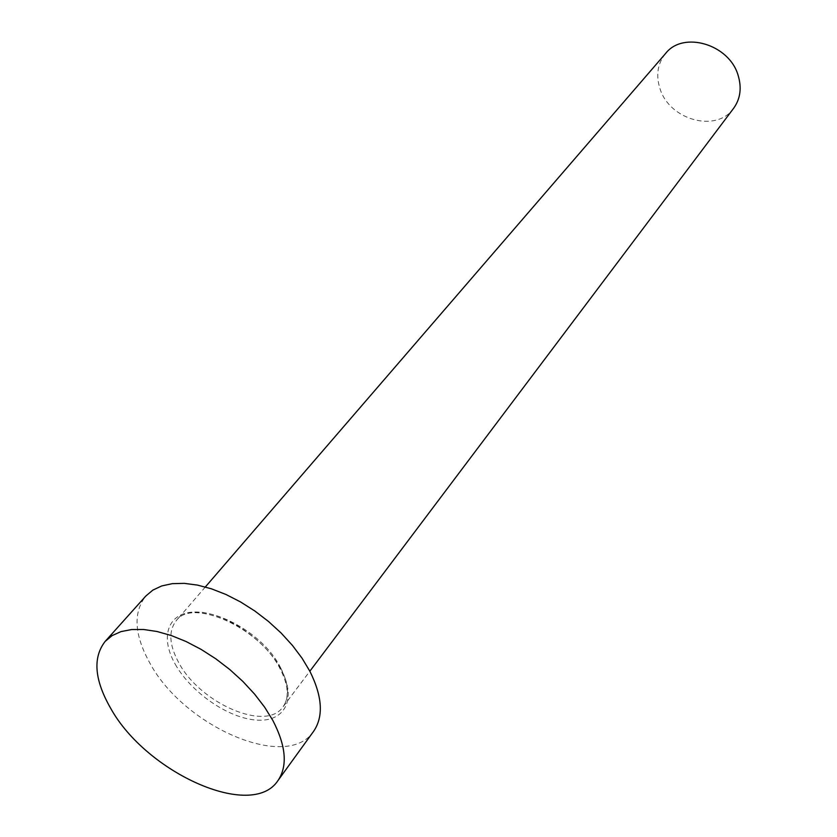 <?xml version="1.0" encoding="UTF-8"?>
<svg xmlns="http://www.w3.org/2000/svg" width="837" height="837" viewBox="0 0 837 837"><rect width="100%" height="100%" fill="white"/><g stroke="black" fill="none" stroke-linecap="round" stroke-linejoin="round"><path stroke-width="0.63" stroke-dasharray="4.18 3.14" d="M733.62 108.297C716.535 133.104 669.464 120.078 660.006 88.691C655.706 75.225 657.579 63.486 665.603 53.463M313.613 731.308C287.081 771.787 183.742 726.579 149.813 662.988C134.255 634.844 132.926 612.527 145.826 596.028M175.289 664.296C191.087 692.461 228.124 718.083 256.195 720.071C284.475 722.477 297.166 699.46 281.253 669.778C265.779 640.106 225.237 612.454 196.883 612.004C168.289 611.115 159.103 636.141 175.289 664.296M280.615 667.79C288.943 684.237 289.748 697.252 283.021 706.857C266.135 732.197 200.043 703.331 178.71 662.601C169.168 645.003 168.331 631.046 176.209 620.74C193.096 596.854 260.338 626.4 280.615 667.79M205.347 586.967L176.209 620.74C191.328 597.806 259.606 627.122 280.165 668.868C288.472 685.262 289.424 697.922 283.021 706.857L309.847 671.211"/><path stroke-width="1.26" d="M205.347 586.967L665.603 53.463C683.159 30.603 729.456 44.256 738.171 75.539C741.875 87.979 740.347 98.902 733.62 108.297L309.847 671.211M105.169 641.393L145.826 596.028L152.847 590.106L161.729 585.942L172.276 583.661L184.276 583.358L197.438 585.084L211.437 588.809L225.927 594.469L240.522 601.929L254.846 611.01L268.51 621.483L281.159 633.065L292.448 645.442L302.105 658.28L309.868 671.253C322.423 696.541 323.668 716.556 313.613 731.308L277.905 780.659C251.874 820.48 146.548 772.886 110.798 708.531C94.424 680.031 92.551 657.652 105.169 641.393L112.116 635.607L120.988 631.611L131.608 629.55L143.734 629.508L157.084 631.516L171.334 635.555L186.128 641.55L201.079 649.366L215.789 658.792L229.861 669.6L242.929 681.496L254.636 694.166L264.691 707.255L272.841 720.437C286.097 746.07 287.782 766.137 277.905 780.659"/></g></svg>
